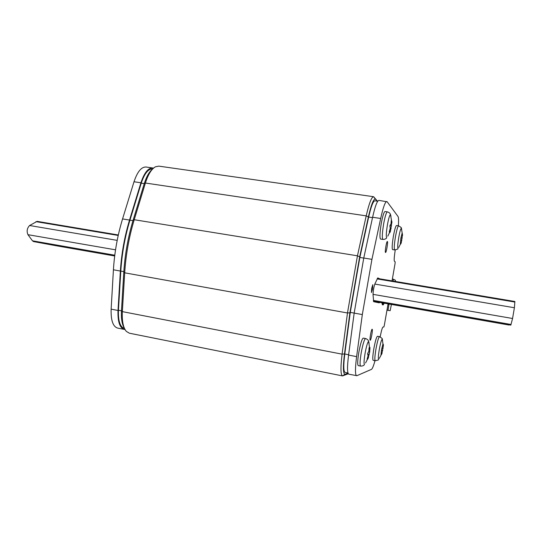 <?xml version="1.0" encoding="UTF-8"?>
<svg xmlns="http://www.w3.org/2000/svg" width="542" height="542" viewBox="0 0 542 542"><rect width="100%" height="100%" fill="white"/><g stroke="black" fill="none" stroke-linecap="round" stroke-linejoin="round"><path stroke-width="0.81" d="M152.471 169.151C149.226 171.746 146.496 176.55 144.28 183.575L133.122 220.167C128.047 237.023 124.938 254.34 123.806 272.111L121.469 310.81C121.076 318.662 122.038 324.462 124.355 328.208M377.476 201.184L373.594 196.712L158.813 166.13L155.405 166.807C151.455 169.07 148.122 174.477 145.398 183.027L134.22 219.72C129.037 236.956 125.859 254.652 124.694 272.822L122.343 311.623C121.896 321.149 123.23 327.741 126.34 331.406L129.355 333.195L342.524 375.911L348.282 373.777M377.259 201.157L375.24 198.961C373.35 199.219 371.06 205.215 368.377 216.956L359.664 256.847L349.902 312.815L344.495 353.926C342.957 366.555 343.072 373.363 344.834 374.339L348.025 373.214M375.24 198.961L373.594 196.712C371.548 196.956 369.088 203.338 366.209 215.865L357.449 255.81L347.476 312.971L342.09 354.156C340.464 367.639 340.613 374.888 342.524 375.911M54.898 245.512L33.577 241.576L32.473 240.817L27.947 234.679C26.511 231.21 27.066 228.148 29.614 225.513L37.154 221.36L118.319 234.977L37.154 221.36M124.491 328.506C120.107 327.104 118.088 321.02 118.441 310.248L120.798 271.108C121.909 253.69 124.951 236.712 129.938 220.188L141.232 183.176C144.47 173.474 148.298 168.711 152.702 168.908M514.873 301.494L377.347 278.425L514.873 301.494L514.399 307.748L512.563 318.493L510.828 325.112L373.465 301.298L508.945 325.017M347.957 373.004L345.091 372.429C343.493 371.555 343.391 365.41 344.78 354.001L350.274 312.388L359.854 257.45L368.662 217.057C371.08 206.455 373.147 201.035 374.861 200.811L377.747 201.224M124.985 329.489L124.287 329.414C119.741 327.964 117.648 321.657 118.014 310.478L120.378 271.047C121.489 253.602 124.538 236.61 129.531 220.066L140.92 182.776C144.28 172.715 148.244 167.783 152.803 167.986L153.494 168.149M124.287 329.414L117.58 328.073C112.953 326.616 110.805 320.308 111.137 309.15L113.42 269.794C114.491 252.389 117.539 235.431 122.56 218.934L134.01 181.753C137.397 171.712 141.408 166.807 146.055 167.017L152.803 167.986M398.37 225.811C398.743 220.594 398.627 217.484 398.018 216.495L387.171 201.793L378.919 200.384C377.198 200.621 375.091 206.251 372.598 217.267L363.77 258.026L354.17 313.1L348.581 355.078C347.117 366.92 347.192 373.289 348.791 374.183L356.907 375.694L371.453 369.366C372.368 368.824 373.546 365.931 374.996 360.687M395.389 281.454L395.436 280.275L393.397 279.198L393.072 281.061M386.954 310.187L390.152 310.688L391.405 304.435M389.054 304.021L387.984 310.37M380.172 336.839L380.68 334.38C381.656 329.78 382.442 327.327 383.031 327.022L383.858 326.989L384.319 325.356L388.079 303.852M386.778 201.509C385.159 201.766 383.126 207.417 380.667 218.467L371.934 259.347L362.32 314.57L356.609 356.636C355.105 368.499 355.098 374.868 356.589 375.742M392.042 280.892L395.05 263.575L395.172 261.827L394.447 261.285C394.02 260.641 394.129 257.972 394.766 253.27L395.24 249.964M392.367 279.022L393.397 279.198M379.773 278.832L377.788 277.924L374.935 283.771C373.77 287.226 373.133 290.864 373.038 294.679L373.655 301.684L379.19 302.849L379.691 302.382M385.491 252.47L385.531 252.484C386.304 252.89 388.167 241.922 387.394 241.522L387.347 241.495C386.575 241.061 384.698 252.179 385.491 252.47M370.227 340.24C371.067 340.362 373.038 329.143 372.158 329.251L372.137 329.251C371.317 329.014 369.312 340.383 370.2 340.24L370.227 340.24M372.618 288.764L372.794 284.699L371.636 288.439L371.46 292.511L372.618 288.764M375.213 360.728L373.153 360.328C372.476 359.57 372.713 355.681 373.851 348.655C375.281 341.033 376.487 336.9 377.469 336.27L379.529 336.657C378.56 337.287 377.368 341.419 375.945 349.055C374.8 356.08 374.556 359.976 375.213 360.728C377.835 360.234 378.96 359.793 378.587 359.427C378.106 358.621 378.336 355.335 379.278 349.583C380.437 343.33 381.419 339.834 382.225 339.102L382.564 340.335M381.392 354.624L381.819 353.791L381.012 354.827L381.5 349.766L382.828 344.509L383.235 345.525L383.343 344.387L383.363 345.85L381.832 353.872M394.644 249.923L392.577 249.598C391.852 248.602 392.117 244.178 393.37 236.332C394.617 229.571 395.674 225.973 396.527 225.54L398.6 225.851C397.76 226.285 396.717 229.889 395.47 236.658C394.21 244.51 393.932 248.934 394.644 249.923C397.252 249.34 398.37 248.873 397.991 248.521C397.469 247.498 397.726 243.771 398.77 237.335C399.786 231.793 400.64 228.744 401.337 228.196L401.683 229.395M402.53 234.584L401.276 242.66L400.768 243.988L401.06 242.796L400.369 243.548L400.89 238.053L402.11 233.263L402.381 233.737M382.896 239.415L380.545 239.049C379.563 237.863 379.793 232.735 381.229 223.67C382.652 216.021 383.905 211.969 384.996 211.516L387.354 211.861C386.29 212.322 385.044 216.373 383.621 224.029C382.185 233.107 381.941 238.236 382.896 239.415C386.067 239.462 386.886 237.498 386.69 237.796C385.992 236.556 386.236 232.233 387.422 224.822C388.567 218.589 389.583 215.154 390.464 214.53L390.985 216.38M391.92 221.685L390.484 231.129L389.888 232.633L390.179 231.231L389.366 232.064L389.678 230.275C390.267 228.548 390.382 227.498 390.016 227.125L389.908 225.716L390.45 224.605C390.884 224.612 391.114 223.697 391.141 221.854L391.351 220.296L391.859 221.861L391.663 220.912M360.586 366.08L358.242 365.62C357.347 364.746 357.544 360.315 358.831 352.327C360.491 343.553 361.961 338.818 363.235 338.113L365.579 338.547C364.326 339.258 362.869 344.007 361.216 352.788C359.922 360.782 359.712 365.213 360.586 366.08C363.763 366.257 364.624 364.305 364.42 364.597C363.784 363.641 363.994 359.902 365.057 353.391C366.399 346.216 367.584 342.205 368.628 341.345L369.122 343.262M367.639 359.075L368.154 358.147L367.185 359.353L367.51 357.754C368.106 356.019 368.201 355.051 367.801 354.854L367.672 353.58L368.242 352.32C368.709 352.151 368.953 351.141 368.98 349.292L369.271 347.544L369.766 348.696L369.935 347.388L369.685 351.934L367.957 358.946M382.334 304.767L381.92 302.775M384.237 303.181L383.194 304.916L382.327 304.767M382.788 302.931L383.194 304.916M121.469 310.81L122.343 311.623L342.09 354.156L344.495 353.926M123.806 272.111L124.694 272.822L347.476 312.971L349.902 312.815M133.122 220.167L134.22 219.72L357.449 255.81L359.664 256.847M144.28 183.575L145.398 183.027L366.209 215.865L368.377 216.956M342.68 375.809L345.22 374.298M373.817 197.017L375.728 199.273M114.708 255.777L33.577 241.576M54.871 245.512L114.68 255.98L54.85 245.506M114.782 255.207L32.473 240.817M118.21 235.452L35.955 221.637M117.187 240.37L29.614 225.513M115.534 249.828L27.947 234.679M144.267 183.63L141.232 183.176M132.973 220.675L129.938 220.188M123.833 271.657L120.798 271.108M121.469 310.83L118.441 310.248M373.438 301.061L510.828 325.112M377.124 278.92L514.88 302.05M373.397 300.424L511.045 324.489M373.025 294.36L512.563 318.493M374.813 284.069L514.399 307.748M372.523 217.633L368.662 217.057M363.757 258.08L359.854 257.45M354.17 313.086L350.274 312.388M348.628 354.746L344.78 354.001M140.92 182.776L134.01 181.753M129.531 220.066L122.56 218.934M120.378 271.047L113.42 269.794M118.014 310.478L111.137 309.15M387.957 304.401L388.993 304.584M348.581 355.078L356.609 356.636M354.17 313.1L362.32 314.57M363.77 258.026L371.934 259.347M372.598 217.267L380.667 218.467M379.325 358.404L381.67 353.946M382.706 350.566L381.453 350.328M383.086 348.377L382.306 348.228M382.09 353.188L381.46 353.066M381.344 354.461L380.992 354.393M383.004 344.875L382.659 344.814M383.363 345.85L382.584 345.701M398.722 247.47L401.06 242.796L400.402 242.701M401.852 240.248L401.127 240.133M402.232 238.067L400.931 237.87M401.276 242.66L400.457 242.531M400.64 243.283L400.294 243.229M402.299 233.744L401.947 233.69M402.543 235.357L401.947 235.269M387.794 236.163L390.172 231.231L389.373 231.109M391.161 228.399L390.206 228.257M391.595 225.912L389.922 225.662M390.484 231.129L389.413 230.967M389.684 231.773L389.264 231.705M391.581 220.865L391.155 220.797M391.934 222.789L391.155 222.674M365.545 363.004L367.923 358.384M369.251 354.434L367.625 354.122M369.685 351.934L368.668 351.738M368.519 357.442L367.7 357.28M367.578 358.926L367.144 358.845M369.481 347.964L369.055 347.883M369.983 349.055L368.966 348.858M383.709 303.086L383.329 303.025M344.834 374.339L342.53 375.911M383.208 345.511L382.225 339.102C382.699 338.892 381.805 338.079 379.529 336.657M381.216 353.675L381.819 353.791M382.591 345.403L383.235 345.525M402.401 234.286L401.337 228.196C401.812 227.972 400.897 227.193 398.6 225.851M401.927 234.503L402.516 234.591M391.69 221.387L390.464 214.53C390.558 214.869 390.396 212.749 387.354 211.861M391.134 221.753L391.859 221.861M369.725 348.675L368.628 341.345C368.716 341.69 368.594 339.563 365.579 338.547M367.408 358.005L368.154 358.147M368.973 348.547L369.766 348.696"/></g></svg>
